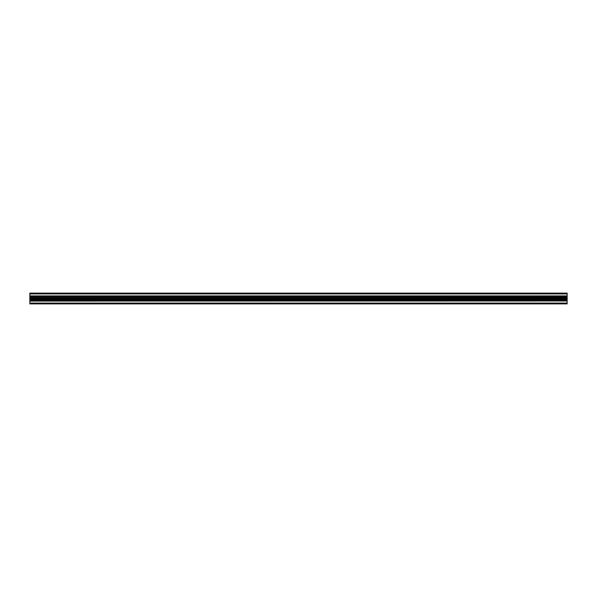 <?xml version="1.0" encoding="UTF-8"?>
<svg xmlns="http://www.w3.org/2000/svg" width="597" height="597" viewBox="0 0 597 597"><rect width="100%" height="100%" fill="white"/><g stroke="black" fill="none" stroke-linecap="round" stroke-linejoin="round"><path stroke-width="0.9" d="M567.15 295.903L29.85 295.903L29.85 296.843L567.15 296.843L567.15 293.933L29.85 293.933L29.85 293.127L567.15 293.127L567.15 293.933M29.85 301L567.15 301L29.85 301.097L29.85 300.157L567.15 300.157L567.15 298.679L29.85 298.679L29.85 299.522L567.15 299.522M29.85 303.067L29.85 303.873L567.15 303.873L567.15 303.067L29.85 303.067L29.85 301.097M29.85 300.157L29.85 299.522M29.85 298.679L567.15 298.597L567.15 296.843M567.15 298.321L29.85 298.597M29.85 298.321L29.85 297.478L567.15 297.478M29.85 296.843L29.85 297.478M29.85 295.903L29.85 293.933M567.15 301L567.15 300.157M567.15 301.097L567.15 303.067M29.85 298.5L567.15 298.5M29.85 296.806L567.15 296.806M29.85 300.194L567.15 300.194M29.85 298.403L567.15 298.403M29.85 296L567.15 296"/></g></svg>
